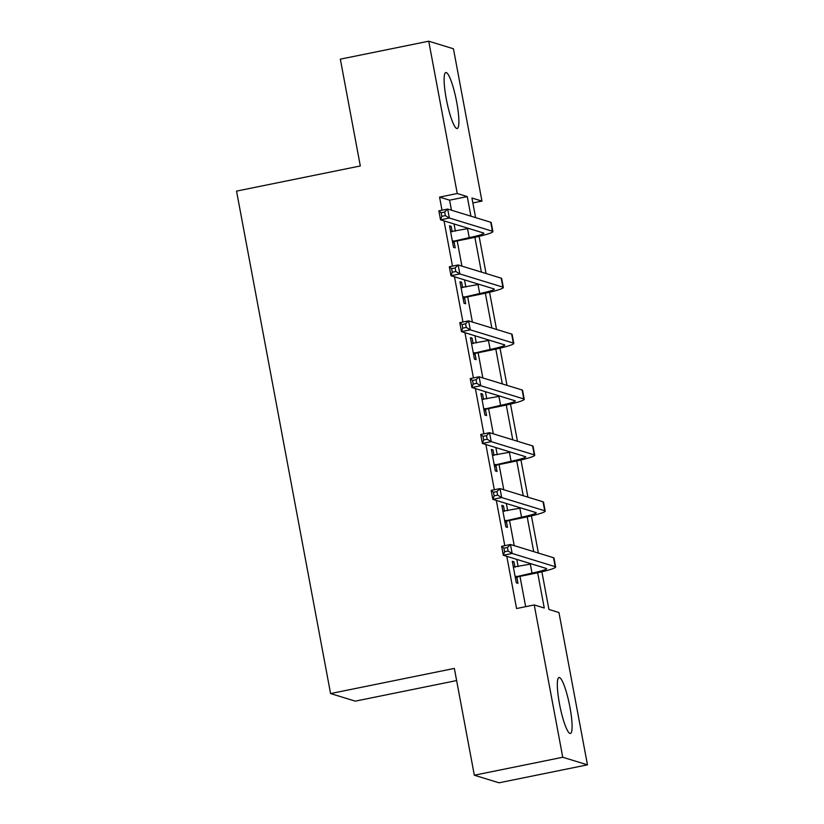 <?xml version="1.0" encoding="UTF-8"?>
<svg xmlns="http://www.w3.org/2000/svg" width="824" height="824" viewBox="0 0 824 824"><rect width="100%" height="100%" fill="white"/><g stroke="black" fill="none" stroke-linecap="round" stroke-linejoin="round"><path stroke-width="1.24" d="M559.496 703.902A28.552 4.81 -101.5 0 1 559.022 677.513A28.552 4.81 -101.5 0 1 569.92 707.095A28.552 4.81 -101.5 0 1 570.393 733.484A28.552 4.81 -101.5 0 1 559.496 703.902M446.289 98.942A28.552 4.81 -101.5 0 1 445.805 72.553A28.552 4.81 -101.5 0 1 456.702 102.135A28.552 4.81 -101.5 0 1 457.176 128.523A28.552 4.81 -101.5 0 1 446.289 98.942M456.62 680.562L355.288 701.142L330.579 693.561L236.54 191.106L360.315 165.964L340.333 59.163L428.738 41.2L453.447 48.781L481.958 201.097L471.936 198.028L475.603 217.618M472.863 202.941L481.958 201.097M541.883 571.794L548.939 609.451L558.95 612.531L587.461 764.837L562.751 757.256L534.24 604.94L544.262 608.019L537.66 572.752M562.751 757.256L474.336 775.219L499.045 782.8L587.461 764.837M451.459 210.213L449.585 200.18L439.563 197.111L442.014 210.202M444.012 220.883L452.479 266.111M454.477 276.792L462.944 322.019M464.942 332.7L473.409 377.928M475.407 388.609L483.873 433.836M485.861 444.517L494.328 489.744M496.326 500.426L504.793 545.653M506.791 556.334L516.566 608.534L534.24 604.94M525.661 606.691L519.985 576.378M518.152 566.593L516.813 559.403M514.238 545.663L509.52 520.469M507.687 510.684L506.348 503.495M503.773 489.755L499.056 464.561M497.233 454.776L495.883 447.587M493.308 433.846L488.601 408.653M486.768 398.868L485.418 391.678M482.843 377.938L478.136 352.744M476.303 342.959L474.954 335.77M472.389 322.029L467.672 296.836M465.838 287.051L464.489 279.861M461.924 266.121L457.207 240.927M455.373 231.142L454.034 223.953M452.191 231.791L451.171 226.343L449.502 225.828L453.53 247.334L455.198 247.849L454.106 242.029M462.655 287.7L461.636 282.251L459.967 281.736L463.994 303.242L465.663 303.757L464.571 297.938M473.12 343.608L472.101 338.159L470.432 337.644L474.459 359.151L476.128 359.666L475.036 353.846M483.585 399.516L482.565 394.068L480.897 393.553L484.914 415.059L486.582 415.574L485.501 409.755M494.05 455.425L493.03 449.976L491.351 449.461L495.378 470.968L497.047 471.483L495.966 465.663M504.504 511.333L503.485 505.885L501.816 505.37L505.843 526.876L507.512 527.391L506.42 521.571M514.969 567.242L513.949 561.793L512.281 561.278L516.308 582.784L517.977 583.299L516.885 577.48M474.336 775.219L454.354 668.419L330.579 693.561M439.563 197.111L457.248 193.516L428.738 41.2M470.937 216.187L467.26 196.586L457.248 193.516M533.705 551.637L527.195 516.844M523.25 495.729L516.741 460.935M512.786 439.82L506.276 405.027M502.321 383.912L495.811 349.118M491.856 328.003L485.346 293.21M481.391 272.095L474.882 237.302M479.115 236.344L486.067 273.527M489.569 292.252L496.532 329.435M500.034 348.161L506.997 385.344M510.499 404.069L517.462 441.252M520.964 459.977L527.916 497.16M531.429 515.886L538.381 553.069M449.585 200.18L467.26 196.586M449.657 226.652L451.171 226.343M460.122 282.56L461.636 282.251M470.586 338.468L472.101 338.159M481.051 394.377L482.565 394.068M491.506 450.285L493.03 449.976M501.971 506.194L503.485 505.885M512.435 562.102L513.949 561.793M452.438 241.514L469.227 237.631A18.303 1.648 169.4 0 0 483.873 233.243A18.303 1.648 169.4 0 0 483.564 233.017L440.531 219.812L438.852 210.851L447.69 209.049L490.733 222.264A27.46 2.472 -10.6 0 1 491.197 222.604L492.876 231.554A27.46 2.472 -10.6 0 1 470.895 238.146L455.136 241.35L452.706 242.956M450.594 231.647L467.548 228.67A18.303 1.648 169.4 0 0 468.66 228.444M444.672 212.015L441.139 212.736L441.808 216.321L445.341 215.6L444.672 212.015L447.69 209.049L449.368 218.01L492.412 231.225A27.46 2.472 -10.6 0 1 492.876 231.554M445.341 215.6L449.368 218.01L440.531 219.812L441.808 216.321M453.468 240.835L455.136 241.35M441.139 212.736L438.852 210.851M462.903 297.423L479.681 293.54A18.303 1.648 169.4 0 0 494.338 289.152A18.303 1.648 169.4 0 0 494.029 288.925L450.986 275.721L449.317 266.76L458.154 264.957L501.198 278.172A27.46 2.472 -10.6 0 1 501.662 278.512L503.34 287.463A27.46 2.472 -10.6 0 1 481.36 294.055L465.601 297.258L463.17 298.865M461.059 287.555L478.013 284.579A18.303 1.648 169.4 0 0 479.125 284.352M455.136 267.924L451.603 268.645L452.273 272.229L455.806 271.508L455.136 267.924L458.154 264.957L459.833 273.918L502.867 287.133A27.46 2.472 -10.6 0 1 503.34 287.463M455.806 271.508L459.833 273.918L450.986 275.721L452.273 272.229M463.922 296.743L465.601 297.258M451.603 268.645L449.317 266.76M473.367 353.331L490.146 349.448A18.303 1.648 169.4 0 0 504.803 345.06A18.303 1.648 169.4 0 0 504.494 344.834L461.45 331.629L459.771 322.668L468.619 320.866L511.653 334.081A27.46 2.472 -10.6 0 1 512.126 334.42L513.795 343.371A27.46 2.472 -10.6 0 1 491.815 349.963L476.056 353.166L473.635 354.773M471.513 343.464L488.478 340.487A18.303 1.648 169.4 0 0 489.59 340.261M465.601 323.832L462.068 324.553L462.738 328.137L466.271 327.416L465.601 323.832L468.619 320.866L470.298 329.827L513.331 343.042A27.46 2.472 -10.6 0 1 513.795 343.371M466.271 327.416L470.298 329.827L461.45 331.629L462.738 328.137M474.387 352.651L476.056 353.166M462.068 324.553L459.771 322.668M483.832 409.24L500.611 405.357A18.303 1.648 169.4 0 0 515.268 400.969A18.303 1.648 169.4 0 0 514.959 400.742L471.915 387.538L470.236 378.577L479.084 376.774L522.117 389.989A27.46 2.472 -10.6 0 1 522.581 390.329L524.26 399.279A27.46 2.472 -10.6 0 1 502.279 405.872L486.521 409.075L484.1 410.682M481.978 399.372L498.932 396.396A18.303 1.648 169.4 0 0 500.055 396.169M476.066 379.74L472.523 380.461L473.192 384.046L476.736 383.325L476.066 379.74L479.084 376.774L480.752 385.735L523.796 398.95A27.46 2.472 -10.6 0 1 524.26 399.279M476.736 383.325L480.752 385.735L471.915 387.538L473.192 384.046M484.852 408.56L486.521 409.075M472.523 380.461L470.236 378.577M494.287 465.148L511.076 461.265A18.303 1.648 169.4 0 0 525.733 456.877A18.303 1.648 169.4 0 0 525.413 456.651L482.38 443.446L480.701 434.485L489.538 432.682L532.582 445.897A27.46 2.472 -10.6 0 1 533.046 446.237L534.725 455.188A27.46 2.472 -10.6 0 1 512.744 461.78L496.985 464.983L494.565 466.59M492.443 455.281L509.397 452.304A18.303 1.648 169.4 0 0 510.519 452.077M486.531 435.649L482.988 436.37L483.657 439.954L487.2 439.233L486.531 435.649L489.538 432.682L491.217 441.643L534.261 454.858A27.46 2.472 -10.6 0 1 534.725 455.188M487.2 439.233L491.217 441.643L482.38 443.446L483.657 439.954M495.317 464.468L496.985 464.983M482.988 436.37L480.701 434.485M504.752 521.056L521.541 517.173A18.303 1.648 169.4 0 0 536.187 512.786A18.303 1.648 169.4 0 0 535.878 512.559L492.845 499.354L491.166 490.393L500.003 488.591L543.047 501.806A27.46 2.472 -10.6 0 1 543.51 502.146L545.189 511.096A27.46 2.472 -10.6 0 1 523.209 517.688L507.45 520.892L505.019 522.498M502.908 511.189L519.862 508.212A18.303 1.648 169.4 0 0 520.974 507.986M496.985 491.557L493.452 492.278L494.122 495.863L497.655 495.142L496.985 491.557L500.003 488.591L501.682 497.552L544.726 510.767A27.46 2.472 -10.6 0 1 545.189 511.096M497.655 495.142L501.682 497.552L492.845 499.354L494.122 495.863M505.782 520.377L507.45 520.892M493.452 492.278L491.166 490.393M515.216 576.965L532.005 573.082A18.303 1.648 169.4 0 0 546.652 568.694A18.303 1.648 169.4 0 0 546.343 568.467L503.31 555.263L501.631 546.302L510.468 544.499L553.512 557.714A27.46 2.472 -10.6 0 1 553.975 558.054L555.654 567.005A27.46 2.472 -10.6 0 1 533.674 573.597L517.915 576.8L515.484 578.407M513.373 567.097L530.326 564.121A18.303 1.648 169.4 0 0 531.439 563.894M507.45 547.466L503.917 548.187L504.587 551.771L508.12 551.05L507.45 547.466L510.468 544.499L512.147 553.46L555.18 566.675A27.46 2.472 -10.6 0 1 555.654 567.005M508.12 551.05L512.147 553.46L503.31 555.263L504.587 551.771M516.246 576.285L517.915 576.8M503.917 548.187L501.631 546.302M467.548 228.67L469.227 237.631M490.733 222.264L492.412 231.225M478.013 284.579L479.681 293.54M501.198 278.172L502.867 287.133M488.478 340.487L490.146 349.448M511.653 334.081L513.331 343.042M498.932 396.396L500.611 405.357M522.117 389.989L523.796 398.95M509.397 452.304L511.076 461.265M532.582 445.897L534.261 454.858M519.862 508.212L521.541 517.173M543.047 501.806L544.726 510.767M530.326 564.121L532.005 573.082M553.512 557.714L555.18 566.675"/></g></svg>
